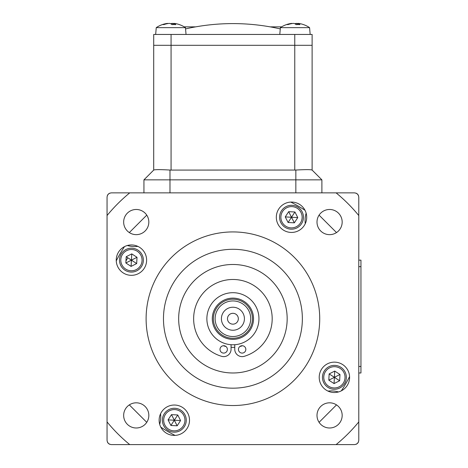 <?xml version="1.0" encoding="UTF-8"?>
<svg xmlns="http://www.w3.org/2000/svg" width="468" height="468" viewBox="0 0 468 468"><rect width="100%" height="100%" fill="white"/><g stroke="black" fill="none" stroke-linecap="round" stroke-linejoin="round"><path stroke-width="0.7" d="M159.687 424.295A26.038 26.038 0 0 0 160.559 413.794M336.51 232.573L319.077 215.14M336.106 192.869L354.44 192.869C357.037 193.161 358.482 194.612 358.78 197.209L358.78 215.543A162.759 162.759 0 0 0 336.106 192.869L129.73 192.869A162.759 162.759 0 0 0 107.049 215.543L107.049 197.209C107.347 194.612 108.792 193.167 111.39 192.869L129.73 192.869M306.142 213.174A26.038 26.038 0 0 0 305.271 223.675M305.025 210.319A130.203 130.203 0 0 0 290.751 202.077M129.32 232.573L146.753 215.14M127.354 245.507A26.038 26.038 0 0 0 137.855 246.379M124.5 246.624A130.203 130.203 0 0 0 116.257 260.898M127.787 257.769A121.528 121.528 0 0 0 125.945 261.062A121.528 121.528 0 0 1 127.787 257.769A121.528 121.528 0 0 0 125.945 261.062A121.528 121.528 0 0 1 127.787 257.769M358.506 195.682A4.341 4.341 0 0 0 355.967 193.144M355.967 444.325A4.341 4.341 0 0 0 358.506 441.786M107.324 441.786A4.341 4.341 0 0 0 109.863 444.325M109.863 193.144A4.341 4.341 0 0 0 107.324 195.682M146.753 422.329L129.32 404.896M129.73 444.6L111.39 444.6C108.792 444.302 107.347 442.857 107.049 440.259L107.049 421.92A162.759 162.759 0 0 0 129.73 444.6L336.106 444.6A162.759 162.759 0 0 0 358.78 421.92L358.78 440.259C358.488 442.857 357.037 444.302 354.44 444.6L336.106 444.6M160.805 427.149A130.203 130.203 0 0 0 175.079 435.392M341.33 390.844A130.203 130.203 0 0 0 349.573 376.57M336.51 404.896L319.077 422.329M338.475 391.962A26.038 26.038 0 0 0 327.974 391.09M342.172 415.409A12.589 12.589 0 0 1 329.589 427.992A12.589 12.589 0 0 1 317 415.409A12.589 12.589 0 0 1 329.589 402.819A12.589 12.589 0 0 1 342.172 415.409M148.83 222.06A12.589 12.589 0 0 1 136.241 234.649A12.589 12.589 0 0 1 123.657 222.06A12.589 12.589 0 0 1 136.241 209.477A12.589 12.589 0 0 1 148.83 222.06M148.83 415.409A12.589 12.589 0 0 1 136.241 427.992A12.589 12.589 0 0 1 123.657 415.409A12.589 12.589 0 0 1 136.241 402.819A12.589 12.589 0 0 1 148.83 415.409M342.172 222.06A12.589 12.589 0 0 1 329.589 234.649A12.589 12.589 0 0 1 317 222.06A12.589 12.589 0 0 1 329.589 209.477A12.589 12.589 0 0 1 342.172 222.06M146.619 260.144A15.192 15.192 0 0 1 131.432 275.33A15.192 15.192 0 0 1 116.239 260.144A15.192 15.192 0 0 1 131.432 244.951A15.192 15.192 0 0 1 146.619 260.144M349.59 377.325A15.192 15.192 0 0 1 334.398 392.517A15.192 15.192 0 0 1 319.211 377.325A15.192 15.192 0 0 1 334.398 362.138A15.192 15.192 0 0 1 349.59 377.325M319.72 318.731A86.802 86.802 0 0 0 232.918 231.929A86.802 86.802 0 0 0 146.11 318.731A86.802 86.802 0 0 0 232.918 405.54A86.802 86.802 0 0 0 319.72 318.731M302.357 318.731A69.445 69.445 0 0 1 232.918 388.177A69.445 69.445 0 0 1 163.472 318.731A69.445 69.445 0 0 1 232.918 249.292A69.445 69.445 0 0 1 302.357 318.731M287.165 318.731A54.253 54.253 0 0 1 232.918 372.984A54.253 54.253 0 0 1 178.665 318.731A54.253 54.253 0 0 1 232.918 264.484A54.253 54.253 0 0 1 287.165 318.731M189.511 420.217A15.192 15.192 0 0 1 174.324 435.41A15.192 15.192 0 0 1 159.132 420.217A15.192 15.192 0 0 1 174.324 405.031A15.192 15.192 0 0 1 189.511 420.217M306.698 217.251A15.192 15.192 0 0 1 291.505 232.438A15.192 15.192 0 0 1 276.319 217.251A15.192 15.192 0 0 1 291.505 202.059A15.192 15.192 0 0 1 306.698 217.251M358.78 421.92L358.78 215.543M107.049 215.543L107.049 421.92M234.76 347.32A28.647 28.647 0 0 1 231.069 347.32M226.009 346.536A28.647 28.647 0 0 1 223.347 345.735M242.482 345.735A28.647 28.647 0 0 1 239.821 346.536M232.918 336.527A17.796 17.796 0 0 0 250.708 318.731A17.796 17.796 0 0 0 232.918 300.942A17.796 17.796 0 0 0 215.122 318.731A17.796 17.796 0 0 0 232.918 336.527M232.918 338.265A19.533 19.533 0 0 0 252.445 318.731A19.533 19.533 0 0 0 232.918 299.204A19.533 19.533 0 0 0 213.385 318.731A19.533 19.533 0 0 0 232.918 338.265M232.918 307.23A11.501 11.501 0 0 0 221.411 318.731A11.501 11.501 0 0 0 232.918 330.238A11.501 11.501 0 0 0 244.419 318.731A11.501 11.501 0 0 0 232.918 307.23M232.918 313.308A5.423 5.423 0 0 0 227.489 318.731A5.423 5.423 0 0 0 232.918 324.16A5.423 5.423 0 0 0 238.341 318.731A5.423 5.423 0 0 0 232.918 313.308M258.956 318.731A26.038 26.038 0 0 0 232.918 292.693A26.038 26.038 0 0 0 206.874 318.731A26.038 26.038 0 0 0 232.918 344.776A26.038 26.038 0 0 0 258.956 318.731M231.069 344.711L231.069 349.245A7.377 7.377 0 0 1 221.557 356.312A39.253 39.253 0 0 1 232.918 279.478A39.253 39.253 0 0 1 244.273 356.312A7.377 7.377 0 0 1 234.76 349.245L234.76 344.711M238.446 349.409A3.691 3.691 0 0 0 242.137 353.094A3.691 3.691 0 0 0 245.829 349.409A3.691 3.691 0 0 0 242.137 345.717A3.691 3.691 0 0 0 238.446 349.409M227.384 349.409A3.691 3.691 0 0 1 223.692 353.094A3.691 3.691 0 0 1 220.001 349.409A3.691 3.691 0 0 1 223.692 345.717A3.691 3.691 0 0 1 227.384 349.409M142.05 260.711A10.635 10.635 0 0 0 131.999 249.526A10.635 10.635 0 0 0 120.808 259.57A10.635 10.635 0 0 0 130.859 270.761A10.635 10.635 0 0 0 142.05 260.711M119.51 259.5A11.934 11.934 0 0 1 132.07 248.221A11.934 11.934 0 0 1 143.348 260.781A11.934 11.934 0 0 1 130.788 272.06A11.934 11.934 0 0 1 119.51 259.5M126.179 256.721L125.845 262.981L131.432 260.144L131.093 266.397L136.679 263.56L131.432 260.144L137.013 257.306L131.765 253.884L131.432 260.144L126.179 256.721L131.765 253.884M137.013 257.306L136.679 263.56M125.845 262.981L131.093 266.397M290.938 227.869A10.635 10.635 0 0 0 302.123 217.819A10.635 10.635 0 0 0 292.079 206.628A10.635 10.635 0 0 0 280.888 216.678A10.635 10.635 0 0 0 290.938 227.869M292.149 205.329A11.934 11.934 0 0 1 303.428 217.889A11.934 11.934 0 0 1 290.868 229.168A11.934 11.934 0 0 1 279.589 216.608A11.934 11.934 0 0 1 292.149 205.329M297.765 217.585L294.928 211.998L291.505 217.251L294.343 222.832L297.765 217.585L291.505 217.251L288.089 222.499L285.252 216.912L291.505 217.251L288.668 211.665L285.252 216.912M294.343 222.832L288.089 222.499M294.928 211.998L288.668 211.665M323.78 376.758A10.635 10.635 0 0 0 333.83 387.943A10.635 10.635 0 0 0 345.021 377.898A10.635 10.635 0 0 0 334.971 366.707A10.635 10.635 0 0 0 323.78 376.758M346.32 377.969A11.934 11.934 0 0 1 333.76 389.247A11.934 11.934 0 0 1 322.481 376.687A11.934 11.934 0 0 1 335.041 365.409A11.934 11.934 0 0 1 346.32 377.969M334.064 383.584L339.651 380.747L334.398 377.325L328.817 380.162L334.064 383.584L334.398 377.325L329.15 373.909L334.737 371.071L334.398 377.325L339.984 374.488L334.737 371.071M328.817 380.162L329.15 373.909M339.651 380.747L339.984 374.488M174.892 409.599A10.635 10.635 0 0 0 163.706 419.65A10.635 10.635 0 0 0 173.751 430.841A10.635 10.635 0 0 0 184.942 420.79A10.635 10.635 0 0 0 174.892 409.599M173.681 432.139A11.934 11.934 0 0 1 162.402 419.58A11.934 11.934 0 0 1 174.962 408.301A11.934 11.934 0 0 1 186.241 420.861A11.934 11.934 0 0 1 173.681 432.139M168.065 419.884L170.902 425.47L174.324 420.217L171.487 414.636L168.065 419.884L174.324 420.217L177.741 414.97L180.578 420.556L174.324 420.217L177.161 425.804L180.578 420.556M171.487 414.636L177.741 414.97M170.902 425.47L177.161 425.804M358.78 260.144L360.951 260.144L360.951 372.984L358.78 372.984M294.764 170.083L294.764 45.302L312.121 45.302L312.121 170.083L321.89 179.847L312.092 170.048C310.74 169.498 305.329 169.498 295.846 170.048L171.066 170.083L171.066 45.302L294.764 45.302L171.066 45.302L171.066 34.451L153.709 34.451L153.709 45.302L171.066 45.302L153.709 45.302L153.709 170.083L143.939 179.847L143.939 192.869M153.832 169.989L153.738 170.048C155.084 169.498 160.495 169.498 169.983 170.048L169.983 179.847L295.846 179.847L295.846 192.869M295.846 170.048L295.846 179.847L321.89 179.847L321.89 192.869M169.983 192.869L169.983 179.847L143.939 179.847L153.738 170.048M171.066 170.083L169.983 170.048M184.211 26.857L195.735 26.857L184.211 26.857M270.094 26.857L281.619 26.857L270.094 26.857M171.066 34.451L312.121 34.451L312.121 45.302L294.764 45.302L294.764 34.451M157.266 27.641L185.445 27.641A26.038 26.038 0 0 0 176.635 23.815A26.038 24.149 -76.5 0 0 174.424 23.429L173.944 23.429A26.038 9.477 -84.6 0 1 175.798 24.623A25.301 23.464 103.5 0 0 171.996 24.623A26.038 9.477 -95.4 0 0 169.948 23.429L168.849 23.429A26.038 24.149 103.5 0 0 163.835 24.623A25.301 9.208 -95.4 0 0 163.086 24.541A25.301 9.208 -95.4 0 0 162.343 24.623A26.038 24.149 76.5 0 1 165.064 23.815A26.038 26.038 0 0 0 156.254 27.641L157.266 27.641M170.849 23.815A26.038 9.477 95.4 0 1 171.756 23.429L172.856 23.429A26.038 24.149 -103.5 0 1 173.874 23.575M167.287 23.675L167.755 23.429L167.281 23.429A26.038 24.149 76.5 0 0 165.064 23.815M291.418 23.675L291.406 23.429A26.038 24.149 76.5 0 0 289.195 23.815A26.038 26.038 0 0 0 280.385 27.641L309.576 27.641A26.038 26.038 0 0 0 300.766 23.815A26.038 24.149 -76.5 0 0 298.555 23.429L298.075 23.429L298.555 23.429M289.195 23.815A26.038 24.149 76.5 0 0 286.474 24.623A25.301 9.208 -95.4 0 1 287.212 24.541A25.301 9.208 -95.4 0 1 287.966 24.623A26.038 24.149 103.5 0 1 292.974 23.429L294.074 23.429A26.038 9.477 -95.4 0 1 296.121 24.623A25.301 23.464 103.5 0 1 299.93 24.623A26.038 9.477 -84.6 0 0 298.075 23.429L297.981 24.541M294.98 23.815A26.038 9.477 95.4 0 1 295.887 23.429L296.981 23.429A26.038 24.149 -103.5 0 1 297.999 23.575M291.406 23.429L291.886 23.429M174.424 23.429L173.944 23.429L173.85 24.541M167.281 23.429L167.755 23.429M232.918 298.116A20.615 20.615 0 0 0 212.296 318.731A20.615 20.615 0 0 0 232.918 339.353A20.615 20.615 0 0 0 253.533 318.731A20.615 20.615 0 0 0 232.918 298.116M358.78 266.655L360.951 266.655M358.78 366.479L360.951 366.479M172.891 24.564L172.856 23.429M171.68 24.365L171.756 23.429M297.022 24.564L296.981 23.429M295.805 24.365L295.887 23.429M280.274 28.905A213.97 213.97 0 0 0 185.556 28.905M156.254 27.641L155.657 34.451M185.445 27.641L186.042 34.451M173.885 23.4L173.786 24.541M280.385 27.641L279.788 34.451M309.576 27.641L310.173 34.451M298.017 23.4L297.917 24.541"/></g></svg>
